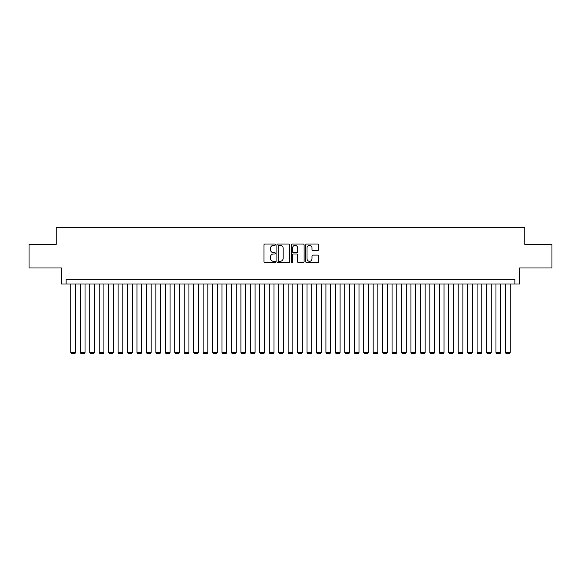 <?xml version="1.0" encoding="UTF-8"?>
<svg xmlns="http://www.w3.org/2000/svg" width="581" height="581" viewBox="0 0 581 581"><rect width="100%" height="100%" fill="white"/><g stroke="black" fill="none" stroke-linecap="round" stroke-linejoin="round"><path stroke-width="0.87" d="M275.387 244.703A0.646 0.646 0 0 0 274.733 244.049L264.885 244.049A0.93 0.93 0 0 0 263.956 244.979L263.956 261.668A0.93 0.93 0 0 0 264.885 262.597L274.733 262.597A0.646 0.646 0 0 0 275.387 261.951A0.646 0.646 0 0 0 274.733 261.297L273.462 261.297A2.97 2.97 0 0 1 270.492 258.334L270.492 256.94A2.97 2.97 0 0 1 273.462 253.977L274.733 253.977A0.646 0.646 0 0 0 275.387 253.323A0.646 0.646 0 0 0 274.733 252.677L273.462 252.677A2.97 2.97 0 0 1 270.492 249.707L270.492 248.319A2.97 2.97 0 0 1 273.462 245.349L274.733 245.349A0.646 0.646 0 0 0 275.387 244.703M317.604 250.593A0.93 0.93 0 0 0 318.526 249.663L318.526 244.979A0.93 0.93 0 0 0 317.604 244.049L306.659 244.049A0.93 0.93 0 0 0 305.729 244.979L305.729 261.668A0.93 0.93 0 0 0 306.659 262.597L317.604 262.597A0.93 0.93 0 0 0 318.526 261.668L318.526 256.018A0.93 0.93 0 0 0 317.604 255.088L312.919 255.088A0.93 0.93 0 0 0 311.99 256.018L311.99 258.821A2.484 2.484 0 0 1 309.513 261.297A2.484 2.484 0 0 1 307.029 258.821L307.029 247.833A2.484 2.484 0 0 1 309.513 245.349A2.484 2.484 0 0 1 311.99 247.833L311.99 249.663A0.93 0.93 0 0 0 312.919 250.593L317.604 250.593M514.868 284.029L519.596 284.029L519.596 267.972L551.95 267.972L551.95 244.354L524.788 244.354L524.788 227.345L56.212 227.345L56.212 244.354L29.05 244.354L29.05 267.972L61.404 267.972L61.404 284.029L514.868 284.029L514.868 279.308L66.132 279.308L66.132 284.029M289.687 244.979A0.93 0.93 0 0 0 288.764 244.049L277.82 244.049A0.93 0.93 0 0 0 276.89 244.979L276.89 261.668A0.93 0.93 0 0 0 277.82 262.597L288.764 262.597A0.93 0.93 0 0 0 289.687 261.668L289.687 244.979M292.236 244.049L303.18 244.049A0.93 0.93 0 0 1 304.11 244.979L304.11 261.668A0.93 0.93 0 0 1 303.18 262.597L298.496 262.597A0.93 0.93 0 0 1 297.574 261.668L297.574 254.899A0.93 0.93 0 0 0 296.644 253.977L293.536 253.977A0.93 0.93 0 0 0 292.606 254.899L292.606 261.951A0.646 0.646 0 0 1 291.96 262.597A0.646 0.646 0 0 1 291.313 261.951L291.313 244.979A0.93 0.93 0 0 1 292.236 244.049M278.836 245.349A0.646 0.646 0 0 0 278.19 246.003L278.19 260.651A0.646 0.646 0 0 0 278.836 261.297L280.187 261.297A2.97 2.97 0 0 0 283.15 258.334L283.15 248.319A2.97 2.97 0 0 0 280.187 245.349L278.836 245.349M297.574 247.876A2.484 2.484 0 0 0 295.09 245.4A2.484 2.484 0 0 0 292.606 247.876L292.606 251.747A0.93 0.93 0 0 0 293.536 252.677L296.644 252.677A0.93 0.93 0 0 0 297.574 251.747L297.574 247.876M75.581 284.029L75.581 352.427L70.853 352.427L70.853 284.029M75.581 352.427L74.869 353.655L71.565 353.655L70.853 352.427M85.022 284.029L85.022 352.427L80.301 352.427L80.301 284.029M85.022 352.427L84.318 353.655L81.006 353.655L80.301 352.427M94.471 284.029L94.471 352.427L89.75 352.427L89.75 284.029M94.471 352.427L93.766 353.655L90.454 353.655L89.75 352.427M103.919 284.029L103.919 352.427L99.198 352.427L99.198 284.029M103.919 352.427L103.207 353.655L99.903 353.655L99.198 352.427M113.368 284.029L113.368 352.427L108.64 352.427L108.64 284.029M113.368 352.427L112.656 353.655L109.351 353.655L108.64 352.427M122.816 284.029L122.816 352.427L118.088 352.427L118.088 284.029M122.816 352.427L122.104 353.655L118.8 353.655L118.088 352.427M132.257 284.029L132.257 352.427L127.537 352.427L127.537 284.029M132.257 352.427L131.553 353.655L128.248 353.655L127.537 352.427M141.706 284.029L141.706 352.427L136.985 352.427L136.985 284.029M141.706 352.427L141.001 353.655L137.69 353.655L136.985 352.427M151.154 284.029L151.154 352.427L146.434 352.427L146.434 284.029M151.154 352.427L150.443 353.655L147.138 353.655L146.434 352.427M160.603 284.029L160.603 352.427L155.875 352.427L155.875 284.029M160.603 352.427L159.891 353.655L156.587 353.655L155.875 352.427M170.051 284.029L170.051 352.427L165.324 352.427L165.324 284.029M170.051 352.427L169.34 353.655L166.035 353.655L165.324 352.427M179.493 284.029L179.493 352.427L174.772 352.427L174.772 284.029M179.493 352.427L178.788 353.655L175.484 353.655L174.772 352.427M188.941 284.029L188.941 352.427L184.221 352.427L184.221 284.029M188.941 352.427L188.237 353.655L184.925 353.655L184.221 352.427M198.39 284.029L198.39 352.427L193.669 352.427L193.669 284.029M198.39 352.427L197.685 353.655L194.374 353.655L193.669 352.427M207.838 284.029L207.838 352.427L203.11 352.427L203.11 284.029M207.838 352.427L207.126 353.655L203.822 353.655L203.11 352.427M217.287 284.029L217.287 352.427L212.559 352.427L212.559 284.029M217.287 352.427L216.575 353.655L213.271 353.655L212.559 352.427M226.735 284.029L226.735 352.427L222.007 352.427L222.007 284.029M226.735 352.427L226.024 353.655L222.719 353.655L222.007 352.427M236.176 284.029L236.176 352.427L231.456 352.427L231.456 284.029M236.176 352.427L235.472 353.655L232.16 353.655L231.456 352.427M245.625 284.029L245.625 352.427L240.904 352.427L240.904 284.029M245.625 352.427L244.921 353.655L241.609 353.655L240.904 352.427M255.074 284.029L255.074 352.427L250.353 352.427L250.353 284.029M255.074 352.427L254.362 353.655L251.057 353.655L250.353 352.427M264.522 284.029L264.522 352.427L259.794 352.427L259.794 284.029M264.522 352.427L263.81 353.655L260.506 353.655L259.794 352.427M273.971 284.029L273.971 352.427L269.243 352.427L269.243 284.029M273.971 352.427L273.259 353.655L269.954 353.655L269.243 352.427M283.412 284.029L283.412 352.427L278.691 352.427L278.691 284.029M283.412 352.427L282.707 353.655L279.403 353.655L278.691 352.427M292.86 284.029L292.86 352.427L288.14 352.427L288.14 284.029M292.86 352.427L292.156 353.655L288.844 353.655L288.14 352.427M302.309 284.029L302.309 352.427L297.588 352.427L297.588 284.029M302.309 352.427L301.597 353.655L298.293 353.655L297.588 352.427M311.757 284.029L311.757 352.427L307.029 352.427L307.029 284.029M311.757 352.427L311.046 353.655L307.741 353.655L307.029 352.427M321.206 284.029L321.206 352.427L316.478 352.427L316.478 284.029M321.206 352.427L320.494 353.655L317.19 353.655L316.478 352.427M330.647 284.029L330.647 352.427L325.926 352.427L325.926 284.029M330.647 352.427L329.943 353.655L326.638 353.655L325.926 352.427M340.096 284.029L340.096 352.427L335.375 352.427L335.375 284.029M340.096 352.427L339.391 353.655L336.079 353.655L335.375 352.427M349.544 284.029L349.544 352.427L344.823 352.427L344.823 284.029M349.544 352.427L348.84 353.655L345.528 353.655L344.823 352.427M358.993 284.029L358.993 352.427L354.265 352.427L354.265 284.029M358.993 352.427L358.281 353.655L354.976 353.655L354.265 352.427M368.441 284.029L368.441 352.427L363.713 352.427L363.713 284.029M368.441 352.427L367.729 353.655L364.425 353.655L363.713 352.427M377.89 284.029L377.89 352.427L373.162 352.427L373.162 284.029M377.89 352.427L377.178 353.655L373.873 353.655L373.162 352.427M387.331 284.029L387.331 352.427L382.61 352.427L382.61 284.029M387.331 352.427L386.626 353.655L383.315 353.655L382.61 352.427M396.779 284.029L396.779 352.427L392.059 352.427L392.059 284.029M396.779 352.427L396.075 353.655L392.763 353.655L392.059 352.427M406.228 284.029L406.228 352.427L401.507 352.427L401.507 284.029M406.228 352.427L405.516 353.655L402.212 353.655L401.507 352.427M415.676 284.029L415.676 352.427L410.949 352.427L410.949 284.029M415.676 352.427L414.965 353.655L411.66 353.655L410.949 352.427M425.125 284.029L425.125 352.427L420.397 352.427L420.397 284.029M425.125 352.427L424.413 353.655L421.109 353.655L420.397 352.427M434.566 284.029L434.566 352.427L429.846 352.427L429.846 284.029M434.566 352.427L433.862 353.655L430.557 353.655L429.846 352.427M444.015 284.029L444.015 352.427L439.294 352.427L439.294 284.029M444.015 352.427L443.31 353.655L439.999 353.655L439.294 352.427M453.463 284.029L453.463 352.427L448.743 352.427L448.743 284.029M453.463 352.427L452.752 353.655L449.447 353.655L448.743 352.427M462.912 284.029L462.912 352.427L458.184 352.427L458.184 284.029M462.912 352.427L462.2 353.655L458.896 353.655L458.184 352.427M472.36 284.029L472.36 352.427L467.632 352.427L467.632 284.029M472.36 352.427L471.649 353.655L468.344 353.655L467.632 352.427M481.802 284.029L481.802 352.427L477.081 352.427L477.081 284.029M481.802 352.427L481.097 353.655L477.793 353.655L477.081 352.427M491.25 284.029L491.25 352.427L486.529 352.427L486.529 284.029M491.25 352.427L490.546 353.655L487.234 353.655L486.529 352.427M500.699 284.029L500.699 352.427L495.978 352.427L495.978 284.029M500.699 352.427L499.994 353.655L496.682 353.655L495.978 352.427M510.147 284.029L510.147 352.427L505.419 352.427L505.419 284.029M510.147 352.427L509.435 353.655L506.131 353.655L505.419 352.427"/></g></svg>

